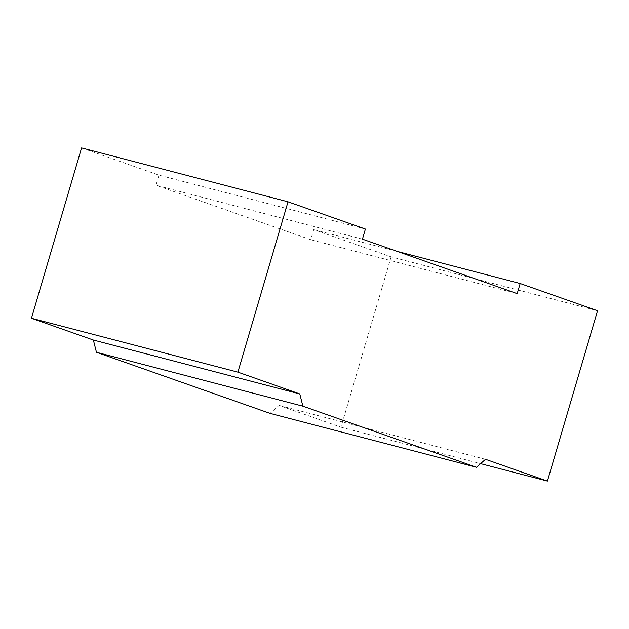 <?xml version="1.0" encoding="UTF-8"?>
<svg xmlns="http://www.w3.org/2000/svg" width="629" height="629" viewBox="0 0 629 629"><rect width="100%" height="100%" fill="white"/><g stroke="black" fill="none" stroke-linecap="round" stroke-linejoin="round"><path stroke-width="0.47" stroke-dasharray="3.15 2.36" d="M365.402 229.042L158.964 175.145L155.992 185.248L310.757 239.72L313.729 229.616L391.112 256.852L597.55 310.75M81.581 147.909L158.964 175.145M397.418 251.466L313.729 229.616M362.43 239.154L155.992 185.248M391.112 256.852L340.981 427.193L279.072 405.406L270.03 413.371M517.195 293.625L310.757 239.72M340.981 427.193L480.587 463.644M485.509 459.304L279.072 405.406"/><path stroke-width="0.94" d="M480.587 463.644L547.419 481.091L597.55 310.75L520.167 283.514L517.195 293.625L362.43 239.154L365.402 229.042L288.019 201.807L81.581 147.909L31.45 318.25L93.359 340.037L96.449 352.279L270.03 413.371L476.468 467.276L302.887 406.177L299.789 393.935L93.359 340.037M520.167 283.514L397.418 251.466M288.019 201.807L237.888 372.148L31.45 318.25M237.888 372.148L299.789 393.935M547.419 481.091L485.509 459.304L476.468 467.276M302.887 406.177L96.449 352.279"/></g></svg>

